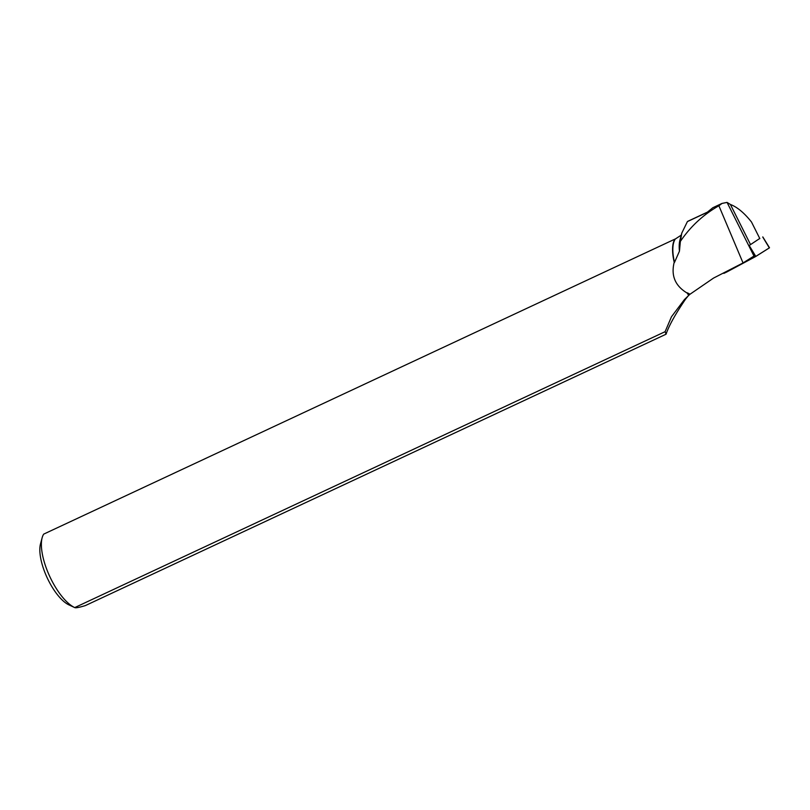 <?xml version="1.0" encoding="UTF-8"?>
<svg xmlns="http://www.w3.org/2000/svg" width="810" height="810" viewBox="0 0 810 810"><rect width="100%" height="100%" fill="white"/><g stroke="black" fill="none" stroke-linecap="round" stroke-linejoin="round"><path stroke-width="1.21" d="M748.845 245.713L759.76 238.464M762.807 236.925L769.5 247.769L755.052 256.861L726.692 272.038L723.826 273.385L723.634 272.899M727.056 202.409L753.978 256.051L743.043 262.946L718.885 205.77L722.034 203.421L727.056 202.409L730.397 204.464C737.232 207.066 744.269 212.919 751.508 222.031L759.841 238.636M718.885 205.77C703.343 214.599 690.505 226.476 680.37 241.41L681.787 233.098L687.406 221.586L707.1 212.382L712.84 207.724L722.024 203.411M707.231 212.22L688.449 220.998A51.891 19.855 65 0 0 687.406 221.586M674.882 239.142L675.297 239.011A42.15 16.129 -115 0 0 674.497 262.389L674.203 262.288A42.343 16.21 -115 0 1 674.882 239.142L43.699 534.124A42.343 16.21 65 0 0 42.14 537.769A42.343 16.21 65 0 0 49.845 576.669A42.343 16.21 65 0 0 74.733 607.591L665.111 331.675L666.063 334.206C668.918 325.731 675.429 314.037 685.584 299.103L688.348 295.731M687.356 292.835L687.224 293.109A42.343 16.21 -115 0 0 688.702 295.407L688.895 295.225A42.15 16.129 -115 0 1 687.356 292.835L690.029 294.222L713.559 278.073L743.043 262.946M753.938 255.97L748.885 245.703M674.497 262.389L679.448 251.171A42.15 16.129 -115 0 1 679.975 239.892L681.635 233.665M679.448 251.171L680.37 241.41M688.895 295.225L690.029 294.222M675.297 239.011L681.25 235.123M688.702 295.407L684.409 299.589L671.48 316.75L665.111 331.675M674.203 262.288C670.842 275.663 675.186 285.94 687.224 293.109M666.063 334.206L85.384 605.576C79.299 607.439 75.745 608.107 74.733 607.591L69.022 604.938A37.007 14.165 65 0 1 45.775 574.634A37.007 14.165 65 0 1 40.5 543.905L42.14 537.769M762.736 236.986L769.338 247.9L755.811 256.436L723.958 273.355M749.21 245.511L755.811 256.436M726.388 271.492L726.692 272.038M755.052 256.861L749.23 246.412M730.397 204.464L750.505 244.529"/></g></svg>
